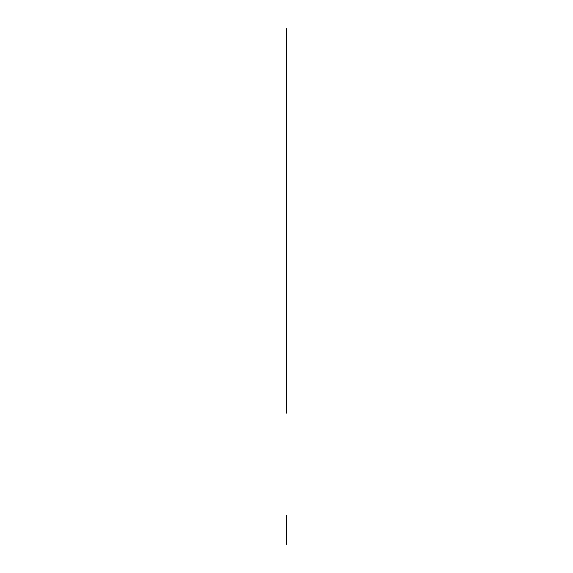 <?xml version="1.0" encoding="UTF-8"?>
<svg xmlns="http://www.w3.org/2000/svg" width="573" height="573" viewBox="0 0 573 573"><rect width="100%" height="100%" fill="white"/><g stroke="black" fill="none" stroke-linecap="round" stroke-linejoin="round"><path stroke-width="0.86" d="M286.5 515.514L286.5 544.35L286.5 515.514M286.5 28.65L286.5 413.147L286.5 28.65M286.5 105.547L286.5 336.251L286.5 105.547"/></g></svg>
